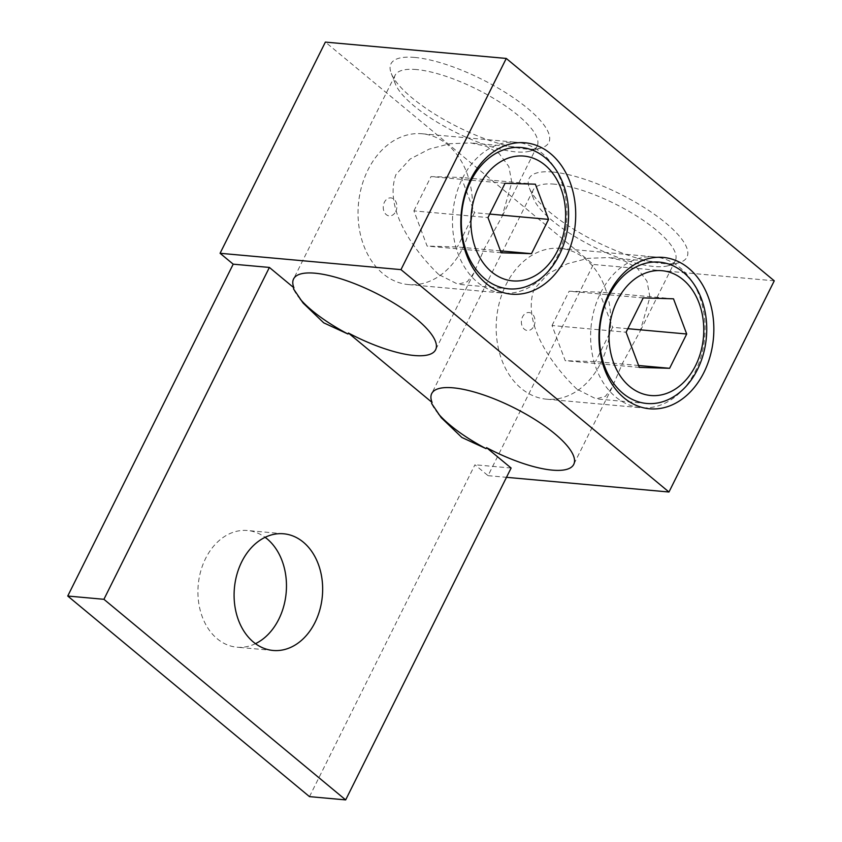 <?xml version="1.0" encoding="UTF-8"?>
<svg xmlns="http://www.w3.org/2000/svg" width="842" height="842" viewBox="0 0 842 842"><rect width="100%" height="100%" fill="white"/><g stroke="black" fill="none" stroke-linecap="round" stroke-linejoin="round"><path stroke-width="0.63" stroke-dasharray="4.21 3.16" d="M462.584 248.432A75.717 57.056 95.2 0 0 422.095 133.762A75.717 57.056 95.2 0 0 367.965 169.905A75.717 57.056 95.2 0 0 408.465 284.575A75.717 57.056 95.2 0 0 462.584 248.432M462.416 178.441A75.717 57.056 -84.8 0 1 516.546 142.298A75.717 57.056 -84.8 0 1 557.036 256.968A75.717 57.056 -84.8 0 1 502.916 293.111A75.717 57.056 -84.8 0 1 462.416 178.441M395.719 211.584A9.041 6.81 95.2 0 0 393.919 199.186A9.041 6.81 95.2 0 0 384.426 202.206A9.041 6.81 95.2 0 0 386.225 214.605A9.041 6.81 95.2 0 0 395.719 211.584M501.179 252.768L427.105 246.075L413.906 210.879L487.971 217.573M500.464 250.874L457.406 246.98L427.105 246.075M489.718 214.068L474.499 212.689L457.406 246.98M535.365 184.188L461.3 177.494L474.499 212.689M505.063 183.282L430.999 176.588L461.3 177.494M413.906 210.879L430.999 176.588M600.725 363.06A75.717 57.056 95.2 0 0 560.225 248.39A75.717 57.056 95.2 0 0 506.095 284.533A75.717 57.056 95.2 0 0 546.595 399.203A75.717 57.056 95.2 0 0 600.725 363.06M600.546 293.069A75.717 57.056 -84.8 0 1 654.676 256.926A75.717 57.056 -84.8 0 1 695.176 371.596A75.717 57.056 -84.8 0 1 641.046 407.738A75.717 57.056 -84.8 0 1 600.546 293.069M533.849 326.201A9.041 6.81 95.2 0 0 532.049 313.813A9.041 6.81 95.2 0 0 522.556 316.834A9.041 6.81 95.2 0 0 524.366 329.233A9.041 6.81 95.2 0 0 533.849 326.201M639.31 367.396L565.235 360.702L552.036 325.507L626.101 332.201M638.604 365.502L595.536 361.607L565.235 360.702M627.848 328.696L612.639 327.317L595.536 361.607M673.505 298.815L599.43 292.121L612.639 327.317M643.204 297.91L569.129 291.216L599.43 292.121M552.036 325.507L569.129 291.216M255.484 643.667A58.582 44.142 -84.8 0 1 236.928 647.193A58.582 44.142 -84.8 0 1 205.595 558.478A58.582 44.142 -84.8 0 1 247.464 530.513A58.582 44.142 -84.8 0 1 265.093 537.312M554.678 184.188A79.359 24.008 -153.5 0 0 533.249 189.924A79.359 24.008 -153.5 0 0 533.523 198.575A79.359 24.008 -153.5 0 0 552.31 220.636A79.359 24.008 -153.5 0 0 653.855 266.482A79.359 24.008 -153.5 0 0 668.211 265.735A79.359 24.008 -153.5 0 0 675.284 260.746A79.359 24.008 -153.5 0 0 656.223 230.034A79.359 24.008 -153.5 0 0 554.678 184.188M438.356 413.78A79.359 24.008 26.5 0 1 436.282 411.243A79.359 24.008 26.5 0 1 431.588 403.434M576.886 389.162C552.457 365.554 521.756 324.054 534.049 289.269L548.289 273.639L567.392 263.735L588.095 258.326L608.84 257.568L624.417 260.925L637.226 268.124L646.993 281.207L649.929 297.1L640.204 331.106L622.712 362.839L612.029 387.615L605.451 396.34L596.073 398.887L576.886 389.162M416.548 69.56A79.359 24.008 -153.5 0 0 395.108 75.296A79.359 24.008 -153.5 0 0 395.382 83.947A79.359 24.008 -153.5 0 0 414.18 106.018A79.359 24.008 -153.5 0 0 515.725 151.865A79.359 24.008 -153.5 0 0 530.081 151.107A79.359 24.008 -153.5 0 0 537.154 146.119A79.359 24.008 -153.5 0 0 518.093 115.407A79.359 24.008 -153.5 0 0 416.548 69.56M300.226 299.152A79.359 24.008 26.5 0 1 298.152 296.616A79.359 24.008 26.5 0 1 293.458 288.806M438.745 274.534C414.317 250.927 383.615 209.426 395.908 174.641L410.159 159.012L429.252 149.108L449.965 143.698L470.71 142.94L486.276 146.297L499.095 153.497L508.863 166.579L511.799 182.472L502.074 216.478L484.582 248.222L473.899 272.987L467.321 281.712L457.932 284.259L438.745 274.534M414.78 57.435A88.2 26.681 -153.5 0 0 391.267 73.422A88.2 26.681 -153.5 0 0 444.955 120.132A88.2 26.681 -153.5 0 0 525.008 148.908A88.2 26.681 -153.5 0 0 540.964 148.066A88.2 26.681 -153.5 0 0 517.609 100.661A88.2 26.681 -153.5 0 0 414.78 57.435M552.91 172.063A88.2 26.681 -153.5 0 0 529.397 188.05A88.2 26.681 -153.5 0 0 583.085 234.76A88.2 26.681 -153.5 0 0 663.138 263.525A88.2 26.681 -153.5 0 0 679.105 262.693A88.2 26.681 -153.5 0 0 655.739 215.289A88.2 26.681 -153.5 0 0 552.91 172.063M309.477 796.627L474.941 464.773L488.055 475.656L593.347 264.472L325.37 42.1M511.115 468.036L474.941 464.773M488.055 475.656L506.484 477.319M774.261 280.828L593.347 264.472M422.095 133.762L516.546 142.298M408.465 284.575L502.916 293.111M560.225 248.39L654.676 256.926M546.595 399.203L641.046 407.738M273.103 650.466L236.928 647.193M533.249 189.924L431.714 393.572M395.108 75.296L293.584 278.944M395.382 83.947L391.267 73.422M533.523 198.575L529.397 188.05M646.719 403.465L596.073 398.887M508.589 288.838L457.932 284.259M283.649 533.786L247.464 530.513M675.284 260.746L640.204 331.106M612.029 387.615L573.749 464.384M537.154 146.119L502.074 216.478M473.899 272.987L435.619 349.756M530.081 151.107L540.964 148.066M668.211 265.735L679.105 262.693M303.12 303.067L298.152 296.616M441.25 417.695L436.282 411.243M659.496 262.146L608.84 257.568M521.356 147.518L470.71 142.94"/><path stroke-width="1.26" d="M479.119 185.987A62.655 47.215 -84.8 0 1 544.921 165.032A62.655 47.215 -84.8 0 1 557.425 250.969A62.655 47.215 -84.8 0 1 491.623 271.924A62.655 47.215 -84.8 0 1 479.119 185.987M531.481 253.674L501.179 252.768L487.971 217.573L505.063 183.282L535.365 184.188L548.574 219.383L531.481 253.674L500.464 250.874M548.574 219.383L489.718 214.068M617.249 300.615A62.655 47.215 -84.8 0 1 683.051 279.66A62.655 47.215 -84.8 0 1 695.566 365.596A62.655 47.215 -84.8 0 1 629.753 386.552A62.655 47.215 -84.8 0 1 617.249 300.615M669.611 368.301L639.31 367.396L626.101 332.201L643.204 297.91L673.505 298.815L686.704 334.011L669.611 368.301L638.604 365.502M686.704 334.011L627.848 328.696M265.093 537.312A58.582 44.142 -84.8 0 1 278.797 619.228A58.582 44.142 -84.8 0 1 255.484 643.667M314.982 622.501A58.582 44.142 -84.8 0 1 273.103 650.466A58.582 44.142 -84.8 0 1 241.77 561.751A58.582 44.142 -84.8 0 1 283.649 533.786A58.582 44.142 -84.8 0 1 314.982 622.501M486.066 448.639L461.837 437.451L441.25 417.695L431.588 403.434L432.083 402.455A79.359 24.008 26.5 0 1 431.714 393.572A79.359 24.008 26.5 0 1 481.087 394.098A79.359 24.008 26.5 0 1 554.689 433.672A79.359 24.008 26.5 0 1 573.749 464.384A79.359 24.008 26.5 0 1 486.55 447.66L486.066 448.639A79.359 24.008 26.5 0 1 450.291 425.263A79.359 24.008 26.5 0 1 438.356 413.78M347.935 334.011L323.707 322.833L303.12 303.067L293.458 288.806L293.942 287.827A79.359 24.008 26.5 0 1 293.584 278.944A79.359 24.008 26.5 0 1 342.947 279.47A79.359 24.008 26.5 0 1 416.558 319.044A79.359 24.008 26.5 0 1 435.619 349.756A79.359 24.008 26.5 0 1 348.42 333.032L347.935 334.011A79.359 24.008 26.5 0 1 312.161 310.635A79.359 24.008 26.5 0 1 300.226 299.152M608.924 293.7A75.99 57.256 95.2 0 0 624.09 397.919A75.99 57.256 95.2 0 0 703.891 372.511A75.99 57.256 95.2 0 0 688.724 268.293A75.99 57.256 95.2 0 0 608.924 293.7M608.777 296.016A70.949 53.467 95.2 0 0 646.719 403.465A70.949 53.467 95.2 0 0 697.439 369.596A70.949 53.467 95.2 0 0 659.496 262.146A70.949 53.467 95.2 0 0 608.777 296.016M470.794 179.072A75.99 57.256 95.2 0 0 485.96 283.291A75.99 57.256 95.2 0 0 565.761 257.884A75.99 57.256 95.2 0 0 550.594 153.665A75.99 57.256 95.2 0 0 470.794 179.072M470.636 181.388A70.949 53.467 95.2 0 0 508.589 288.838A70.949 53.467 95.2 0 0 559.309 254.968A70.949 53.467 95.2 0 0 521.356 147.518A70.949 53.467 95.2 0 0 470.636 181.388M506.484 477.319L668.969 492.012L400.981 269.629L506.274 58.445L325.37 42.1L220.078 253.284L233.202 264.178L67.739 596.031L309.477 796.627L345.662 799.9L103.924 599.304L67.739 596.031M103.924 599.304L269.387 267.44L233.202 264.178M269.387 267.44L293.942 287.827M348.42 333.032L432.083 402.455M486.55 447.66L511.115 468.036L345.662 799.9M400.981 269.629L220.078 253.284M506.274 58.445L774.261 280.828L668.969 492.012"/></g></svg>
